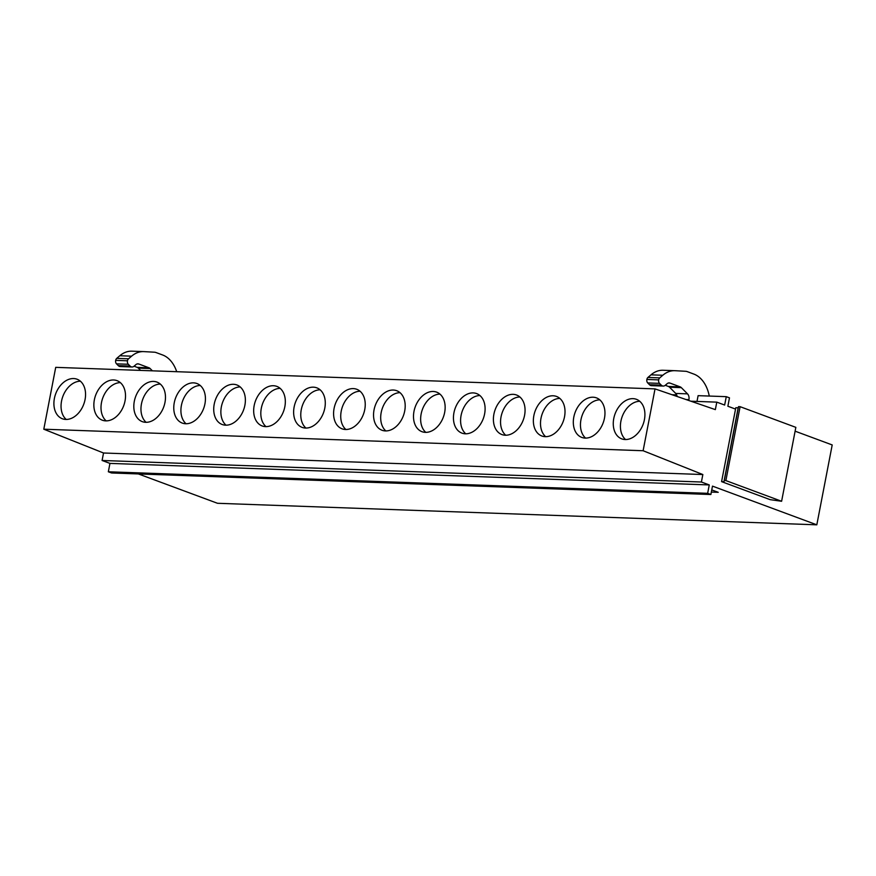 <?xml version="1.0" encoding="UTF-8"?>
<svg xmlns="http://www.w3.org/2000/svg" width="876" height="876" viewBox="0 0 876 876"><rect width="100%" height="100%" fill="white"/><g stroke="black" fill="none" stroke-linecap="round" stroke-linejoin="round"><path stroke-width="1.31" d="M795.101 431.178L832.2 444.942L816.815 524.823L217.5 503.284L138.375 473.938M816.815 524.823L712.484 486.125L710.863 494.513L707.655 493.319L108.339 471.781L109.949 463.393L102.087 460.48L103.532 453.001L43.8 429.207L55.714 367.351L655.029 388.889L715.353 409.618L716.787 402.139L690.868 401.208M711.75 489.914L718.232 492.312L711.334 492.071M710.863 494.513L111.559 472.974L108.339 471.781M66.215 419.451A21.09 14.969 110.3 0 1 66.072 419.319A21.09 14.969 110.3 0 1 62.886 396.324A21.09 14.969 110.3 0 1 80.395 381.202M80.537 381.323A21.09 14.969 110.3 0 1 82.651 406.814A21.09 14.969 110.3 0 1 62.393 418.772A21.09 14.969 110.3 0 1 58.922 416.669A21.09 14.969 110.3 0 1 56.809 391.178A21.09 14.969 110.3 0 1 77.066 379.22A21.09 14.969 110.3 0 1 80.537 381.323M106.171 420.885A21.09 14.969 110.3 0 1 106.029 420.754A21.09 14.969 110.3 0 1 102.842 397.759A21.09 14.969 110.3 0 1 120.351 382.637M120.494 382.757A21.09 14.969 110.3 0 1 122.607 408.249A21.09 14.969 110.3 0 1 102.35 420.206A21.09 14.969 110.3 0 1 98.878 418.104A21.09 14.969 110.3 0 1 96.765 392.612A21.09 14.969 110.3 0 1 117.023 380.655A21.09 14.969 110.3 0 1 120.494 382.757M146.117 422.32A21.09 14.969 110.3 0 1 145.974 422.188A21.09 14.969 110.3 0 1 142.799 399.193A21.09 14.969 110.3 0 1 160.308 384.071M160.45 384.192A21.09 14.969 110.3 0 1 162.564 409.683A21.09 14.969 110.3 0 1 142.306 421.641A21.09 14.969 110.3 0 1 138.835 419.538A21.09 14.969 110.3 0 1 136.722 394.058A21.09 14.969 110.3 0 1 156.979 382.089A21.09 14.969 110.3 0 1 160.45 384.192M186.073 423.754A21.09 14.969 110.3 0 1 185.931 423.634A21.09 14.969 110.3 0 1 182.756 400.628A21.09 14.969 110.3 0 1 200.265 385.506M200.407 385.626A21.09 14.969 110.3 0 1 202.52 411.118A21.09 14.969 110.3 0 1 182.263 423.075A21.09 14.969 110.3 0 1 178.792 420.984A21.09 14.969 110.3 0 1 176.678 395.492A21.09 14.969 110.3 0 1 196.925 383.524A21.09 14.969 110.3 0 1 200.407 385.626M226.03 425.188A21.09 14.969 110.3 0 1 225.888 425.068A21.09 14.969 110.3 0 1 222.712 402.062A21.09 14.969 110.3 0 1 240.221 386.94M240.352 387.061A21.09 14.969 110.3 0 1 242.466 412.552A21.09 14.969 110.3 0 1 222.219 424.51A21.09 14.969 110.3 0 1 218.737 422.418A21.09 14.969 110.3 0 1 216.635 396.927A21.09 14.969 110.3 0 1 236.881 384.958A21.09 14.969 110.3 0 1 240.352 387.061M265.986 426.623A21.09 14.969 110.3 0 1 265.844 426.502A21.09 14.969 110.3 0 1 262.658 403.497A21.09 14.969 110.3 0 1 280.167 388.375M280.309 388.495A21.09 14.969 110.3 0 1 282.422 413.987A21.09 14.969 110.3 0 1 262.165 425.955A21.09 14.969 110.3 0 1 258.694 423.853A21.09 14.969 110.3 0 1 256.58 398.361A21.09 14.969 110.3 0 1 276.838 386.393A21.09 14.969 110.3 0 1 280.309 388.495M305.943 428.057A21.09 14.969 110.3 0 1 305.801 427.937A21.09 14.969 110.3 0 1 302.614 404.931A21.09 14.969 110.3 0 1 320.123 389.809M320.266 389.93A21.09 14.969 110.3 0 1 322.379 415.421A21.09 14.969 110.3 0 1 302.121 427.389A21.09 14.969 110.3 0 1 298.65 425.287A21.09 14.969 110.3 0 1 296.537 399.795A21.09 14.969 110.3 0 1 316.794 387.838A21.09 14.969 110.3 0 1 320.266 389.93M345.889 429.492A21.09 14.969 110.3 0 1 345.746 429.371A21.09 14.969 110.3 0 1 342.571 406.376A21.09 14.969 110.3 0 1 360.08 391.243M360.222 391.375A21.09 14.969 110.3 0 1 362.335 416.856A21.09 14.969 110.3 0 1 342.078 428.824A21.09 14.969 110.3 0 1 338.607 426.721A21.09 14.969 110.3 0 1 336.493 401.23A21.09 14.969 110.3 0 1 356.751 389.272A21.09 14.969 110.3 0 1 360.222 391.375M385.845 430.926A21.09 14.969 110.3 0 1 385.703 430.806A21.09 14.969 110.3 0 1 382.527 407.811A21.09 14.969 110.3 0 1 400.036 392.678M400.179 392.809A21.09 14.969 110.3 0 1 402.281 418.301A21.09 14.969 110.3 0 1 382.035 430.258A21.09 14.969 110.3 0 1 378.563 428.156A21.09 14.969 110.3 0 1 376.45 402.664A21.09 14.969 110.3 0 1 396.697 390.707A21.09 14.969 110.3 0 1 400.179 392.809M425.802 432.361A21.09 14.969 110.3 0 1 425.659 432.24A21.09 14.969 110.3 0 1 422.484 409.245A21.09 14.969 110.3 0 1 439.982 394.112M440.124 394.244A21.09 14.969 110.3 0 1 442.238 419.735A21.09 14.969 110.3 0 1 421.991 431.693A21.09 14.969 110.3 0 1 418.509 429.59A21.09 14.969 110.3 0 1 416.407 404.099A21.09 14.969 110.3 0 1 436.653 392.141A21.09 14.969 110.3 0 1 440.124 394.244M465.758 433.806A21.09 14.969 110.3 0 1 465.616 433.675A21.09 14.969 110.3 0 1 462.429 410.68A21.09 14.969 110.3 0 1 479.938 395.558M480.081 395.678A21.09 14.969 110.3 0 1 482.194 421.17A21.09 14.969 110.3 0 1 461.937 433.127A21.09 14.969 110.3 0 1 458.466 431.025A21.09 14.969 110.3 0 1 456.352 405.533A21.09 14.969 110.3 0 1 476.61 393.576A21.09 14.969 110.3 0 1 480.081 395.678M505.715 435.241A21.09 14.969 110.3 0 1 505.572 435.109A21.09 14.969 110.3 0 1 502.386 412.114A21.09 14.969 110.3 0 1 519.895 396.992M520.037 397.113A21.09 14.969 110.3 0 1 522.151 422.604A21.09 14.969 110.3 0 1 501.893 434.562A21.09 14.969 110.3 0 1 498.422 432.459A21.09 14.969 110.3 0 1 496.309 406.968A21.09 14.969 110.3 0 1 516.566 395.01A21.09 14.969 110.3 0 1 520.037 397.113M545.66 436.675A21.09 14.969 110.3 0 1 545.518 436.555A21.09 14.969 110.3 0 1 542.343 413.549A21.09 14.969 110.3 0 1 559.852 398.427M559.994 398.547A21.09 14.969 110.3 0 1 562.107 424.039A21.09 14.969 110.3 0 1 541.85 435.996A21.09 14.969 110.3 0 1 538.379 433.894A21.09 14.969 110.3 0 1 536.265 408.413A21.09 14.969 110.3 0 1 556.523 396.445A21.09 14.969 110.3 0 1 559.994 398.547M585.617 438.11A21.09 14.969 110.3 0 1 585.475 437.989A21.09 14.969 110.3 0 1 582.299 414.983A21.09 14.969 110.3 0 1 599.808 399.861M599.95 399.982A21.09 14.969 110.3 0 1 602.053 425.473A21.09 14.969 110.3 0 1 581.806 437.431A21.09 14.969 110.3 0 1 578.335 435.339A21.09 14.969 110.3 0 1 576.222 409.848A21.09 14.969 110.3 0 1 596.468 397.879A21.09 14.969 110.3 0 1 599.95 399.982M625.573 439.544A21.09 14.969 110.3 0 1 625.431 439.423A21.09 14.969 110.3 0 1 622.256 416.418A21.09 14.969 110.3 0 1 639.754 401.296M639.896 401.416A21.09 14.969 110.3 0 1 642.009 426.908A21.09 14.969 110.3 0 1 621.763 438.876A21.09 14.969 110.3 0 1 618.281 436.774A21.09 14.969 110.3 0 1 616.178 411.282A21.09 14.969 110.3 0 1 636.425 399.314A21.09 14.969 110.3 0 1 639.896 401.416M707.655 493.319L709.264 484.932L701.402 482.019L702.848 474.54L643.115 450.735L43.8 429.207M643.115 450.735L655.029 388.889M688.755 400.474L688.919 399.653A5.409 3.712 92.1 0 0 687.518 393.861L681.342 387.641A5.42 3.723 92.1 0 0 680.181 386.874L669.987 383.086A5.464 3.745 92.1 0 0 669.165 382.921A5.464 3.745 92.1 0 0 667.151 383.677L665.256 385.298A5.409 3.712 92.1 0 1 663.242 386.064A5.409 3.712 92.1 0 1 661.27 385.133L659.508 383.36A3.241 2.223 92.1 0 1 658.664 379.877A3.274 2.245 92.1 0 1 659.737 377.885L662.803 375.256A32.456 22.261 92.1 0 1 674.848 370.69A32.456 22.261 92.1 0 1 675.144 370.701L685.667 371.293A10.83 7.424 92.1 0 1 687.2 371.61L693.836 374.074A32.445 22.261 92.1 0 1 709.264 396.051M716.787 402.139L724.649 405.051L726.27 396.664L698.106 395.656L697 401.427M676.677 394.879L671.98 394.715M726.27 396.664L729.478 397.857L727.868 406.245L735.544 409.092L735.807 407.734L738.172 407.811L738.534 406.628L740.1 406.683L795.846 427.357L781.611 501.269L770.168 499.659L721.583 481.636L735.544 409.092M709.264 484.932L109.949 463.393M701.402 482.019L102.087 460.48M702.848 474.54L103.532 453.001M663.351 370.274A32.456 22.261 92.1 0 0 663.044 370.263A32.456 22.261 92.1 0 0 650.999 374.829L662.803 375.256M659.737 377.885L647.933 377.457L650.999 374.829M647.933 377.457A3.274 2.245 92.1 0 0 646.871 379.45A3.241 2.223 92.1 0 0 647.714 382.932L659.508 383.36M661.27 385.133L649.477 384.706L647.714 382.932M649.477 384.706A5.409 3.712 92.1 0 0 651.448 385.637L663.242 386.064M677.148 396.489A5.409 3.712 92.1 0 0 675.714 393.433L669.549 387.214A5.42 3.723 92.1 0 0 668.388 386.447L665.267 385.287M176.7 371.698A32.445 22.261 92.1 0 0 162.64 354.988L155.994 352.524A10.83 7.424 92.1 0 0 154.461 352.207L143.938 351.615A32.456 22.261 92.1 0 0 143.642 351.605A32.456 22.261 92.1 0 0 131.597 356.171L128.531 358.799A3.274 2.245 92.1 0 0 127.469 360.792A3.241 2.223 92.1 0 0 128.312 364.274L130.064 366.048A5.409 3.712 92.1 0 0 132.046 366.978A5.409 3.712 92.1 0 0 134.05 366.212L135.944 364.591A5.464 3.745 92.1 0 1 137.959 363.836A5.464 3.745 92.1 0 1 138.78 364L148.986 367.789L137.182 367.362L134.061 366.201M132.145 351.188A32.456 22.261 92.1 0 0 131.838 351.177A32.456 22.261 92.1 0 0 119.804 355.744L131.597 356.171M128.531 358.799L116.738 358.372L119.804 355.744M116.738 358.372A3.274 2.245 92.1 0 0 115.665 360.365A3.241 2.223 92.1 0 0 116.508 363.847L128.312 364.274M130.064 366.048L118.271 365.62L116.508 363.847M118.271 365.62A5.409 3.712 92.1 0 0 120.242 366.551L132.046 366.978M152.391 370.822L150.146 368.555A5.42 3.723 92.1 0 0 148.986 367.789M140.598 370.406L138.342 368.128A5.42 3.723 92.1 0 0 137.182 367.362M721.583 481.636L723.937 481.723L724.299 480.541L725.875 480.595L740.1 406.683M725.875 480.595L781.611 501.269M724.299 480.541L738.534 406.628M723.937 481.723L738.172 407.811M688.919 399.653L686.072 399.555M646.871 379.45L658.664 379.877M668.333 383.031L669.987 383.086M680.181 386.874L668.388 386.447M669.549 387.214L681.342 387.641M687.518 393.861L675.714 393.433M115.665 360.365L127.469 360.792M137.127 363.945L138.78 364M138.342 368.128L150.146 368.555M663.044 370.263L674.848 370.69M131.838 351.177L143.642 351.605"/></g></svg>
